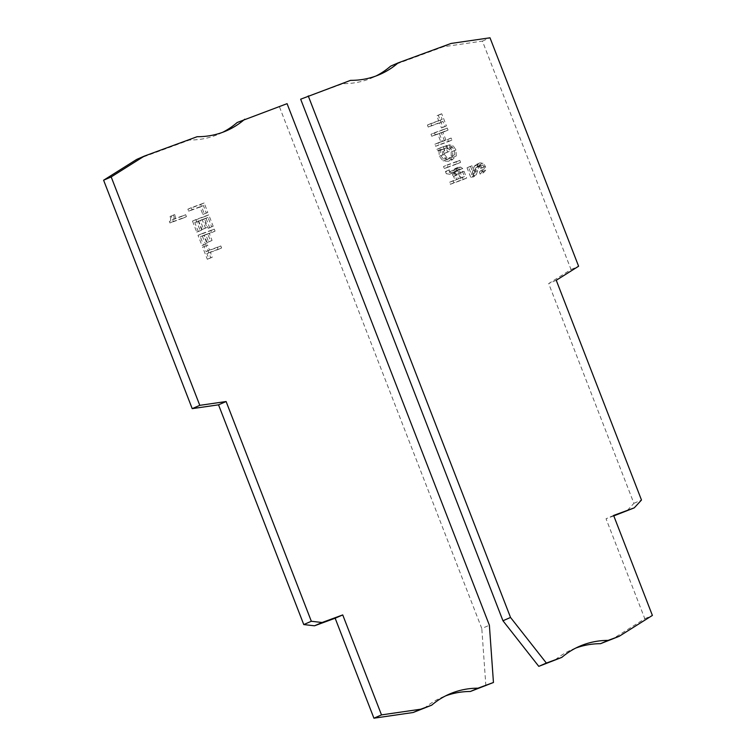 <?xml version="1.0" encoding="UTF-8"?>
<svg xmlns="http://www.w3.org/2000/svg" width="756" height="756" viewBox="0 0 756 756"><rect width="100%" height="100%" fill="white"/><g stroke="black" fill="none" stroke-linecap="round" stroke-linejoin="round"><path stroke-width="0.57" stroke-dasharray="3.78 2.83" d="M212.266 257.191L210.744 257.758L206.038 245.643L207.56 245.076L209.506 250.094L220.818 245.946L221.602 247.977L210.3 252.135L212.266 257.191L208.817 258.694L206.851 253.629L218.163 249.48L217.369 247.448L206.067 251.597L204.12 246.579L202.599 247.136L207.295 259.251L208.817 258.694M207.295 259.251L210.744 257.758M202.599 247.136L206.038 245.643M204.12 246.579L207.56 245.076M206.067 251.597L209.506 250.094M217.369 247.448L220.818 245.946M218.163 249.48L221.602 247.977M206.851 253.629L210.3 252.135M206.983 243.593L205.462 244.15L201.465 233.831L214.288 229.115L215.073 231.138L209.261 233.273L212.058 240.465L210.537 241.022L207.739 233.831L203.77 235.286L206.983 243.593L203.544 245.095L200.321 236.789L204.3 235.333L207.087 242.525L208.609 241.958L205.821 234.766L211.623 232.64L210.848 230.618L198.015 235.333L202.022 245.653L203.544 245.095M202.022 245.653L205.462 244.15M198.015 235.333L201.465 233.831M210.848 230.618L214.288 229.115M211.623 232.64L215.073 231.138M205.821 234.766L209.261 233.273M208.609 241.958L212.058 240.465M207.087 242.525L210.537 241.022M204.3 235.333L207.739 233.831M200.321 236.789L203.77 235.286M213.183 226.261L211.661 226.819L208.023 217.435L203.685 219.032L206.955 227.471L205.434 228.038L202.154 219.59L198.233 221.026L201.739 230.06L200.217 230.618L195.927 219.571L208.76 214.855L213.183 226.261L209.733 227.764L205.311 216.358L192.487 221.073L196.768 232.12L198.289 231.563L194.793 222.529L198.715 221.092L201.994 229.531L203.515 228.974L200.236 220.525L204.574 218.938L208.212 228.321L209.733 227.764M208.212 228.321L211.661 226.819M204.574 218.938L208.023 217.435M200.236 220.525L203.685 219.032M203.515 228.974L206.955 227.471M201.994 229.531L205.434 228.038M198.715 221.092L202.154 219.59M194.793 222.529L198.233 221.026M198.289 231.563L201.739 230.06M196.768 232.12L200.217 230.618M192.487 221.073L195.927 219.571M205.311 216.358L208.76 214.855M207.815 212.436L206.293 212.994L203.411 205.547L192.1 209.695L191.315 207.683L204.148 202.967L207.815 212.436L204.375 213.929L200.699 204.47L187.875 209.185L188.66 211.198L199.962 207.049L202.854 214.487L204.375 213.929M202.854 214.487L206.293 212.994M199.962 207.049L203.411 205.547M188.66 211.198L192.1 209.695M187.875 209.185L191.315 207.683M200.699 204.47L204.148 202.967M185.674 214.704L186.43 216.67L173.389 221.461L172.803 219.949L169.353 221.451L169.939 222.963L182.99 218.172L182.224 216.207L185.674 214.704L175.581 218.418L174.825 214.487L173.521 214.969C174.456 217.369 174.211 219.032 172.803 219.949M182.99 218.172L186.43 216.67M169.939 222.963L173.389 221.461M182.224 216.207L172.132 219.911L171.376 215.989L170.081 216.471L173.521 214.969M170.081 216.471C171.007 218.871 170.771 220.525 169.353 221.451M171.376 215.989L174.825 214.487M172.132 219.911L175.581 218.418M222.623 132.319A101.569 84.502 -113.5 0 1 218.881 134.077A101.569 84.502 -113.5 0 1 189.558 140.002L136.694 159.412M287.072 103.666L237.167 122.51M279.493 106.965L481.799 628.529L489.378 625.231M485.872 685.796L481.799 628.529M424.107 708.476A101.569 84.502 -113.5 0 1 441.825 697.401A101.569 84.502 -113.5 0 1 445.662 695.86M197.127 136.704L189.558 140.002M440.2 114.317L441.721 113.759L446.427 125.874L444.906 126.432L442.959 121.423L431.648 125.572L430.863 123.54L442.165 119.382L440.2 114.317L436.76 115.819L438.726 120.884L427.414 125.033L428.208 127.074L439.51 122.916L441.457 127.934L442.978 127.377L438.282 115.262L436.76 115.819M438.282 115.262L441.721 113.759M442.978 127.377L446.427 125.874M441.457 127.934L444.906 126.432M439.51 122.916L442.959 121.423M428.208 127.074L431.648 125.572M427.414 125.033L430.863 123.54M438.726 120.884L442.165 119.382M434.435 132.763L447.268 128.057L448.053 130.089L442.789 132.026L445.879 139.983L451.143 138.046L451.927 140.068L439.104 144.774L438.319 142.761L444.348 140.54L441.268 132.584L435.229 134.795L434.435 132.763L430.996 134.266L431.78 136.297L437.818 134.086L440.909 142.043L434.87 144.254L435.654 146.277L448.488 141.57L447.703 139.548L442.43 141.485L439.34 133.519L444.613 131.591L443.819 129.55L430.996 134.266M443.819 129.55L447.268 128.057M444.613 131.591L448.053 130.089M439.34 133.519L442.789 132.026M442.43 141.485L445.879 139.983M447.703 139.548L451.143 138.046M448.488 141.57L451.927 140.068M435.654 146.277L439.104 144.774M434.87 144.254L438.319 142.761M440.909 142.043L444.348 140.54M437.818 134.086L441.268 132.584M431.78 136.297L435.229 134.795M446.711 148.441L449.177 149.064L451.124 151.994L451.247 156.312L447.977 159.157L443.592 159.1L440.748 155.783L440.672 150.189L442.619 149.48L444.188 153.515L445.719 152.958L443.394 146.947L436.845 149.357L437.403 150.784L438.952 150.822L442.402 149.319L442.742 154.8L446.626 159.478L452.731 159.563L448.79 161.255L452.835 157.465L452.579 151.493L449.678 147.297L445.898 146.343L446.711 148.441L450.16 146.938L452.617 147.562L454.564 150.501L454.687 154.81L451.417 157.664L447.042 157.607L444.197 154.281L444.122 148.696L446.068 147.978L447.637 152.013L449.159 151.455L446.834 145.454L440.294 147.855L440.852 149.282L442.402 149.319M438.952 150.822L439.293 156.294L443.177 160.981L448.79 161.255L452.23 159.762L456.284 155.963L456.019 149.99L453.127 145.795L449.338 144.84L450.16 146.938M437.403 150.784L440.852 149.282M436.845 149.357L440.294 147.855M443.394 146.947L446.834 145.454M445.719 152.958L449.159 151.455M444.188 153.515L447.637 152.013M442.619 149.48L446.068 147.978M440.672 150.189L444.122 148.696M448.431 158.977L451.88 157.475L448.431 158.977M445.898 146.343L449.338 144.84M446.966 165.054L459.79 160.348L460.584 162.379L447.75 167.095L446.966 165.054L443.517 166.556L444.311 168.588L457.134 163.882L456.35 161.841L443.517 166.556M456.35 161.841L459.79 160.348M457.134 163.882L460.584 162.379M444.311 168.588L447.75 167.095M452.787 173.351L449.536 171.782L445.445 171.527L446.295 173.719L449.744 172.217L448.894 170.024L452.976 170.28L456.274 171.839L452.787 173.351L456.237 171.858M445.445 171.527L448.894 170.024M446.295 173.719L452.258 174.636L453.638 176.488L455.093 180.24L449.612 182.253L450.396 184.275L463.22 179.559L459.185 169.996L457.248 168.607L454.885 168.664L453.014 170.402L452.835 173.341M460.593 172.793L464.042 171.291L462.625 168.494L460.697 167.104L458.334 167.171L456.463 168.9L456.274 171.839M454.885 168.664L458.334 167.171L454.885 168.664M464.042 171.291L466.669 178.066L453.836 182.772L453.052 180.76L458.542 178.737L455.707 173.143L449.744 172.217M463.22 179.559L466.669 178.066M450.396 184.275L453.836 182.772M449.612 182.253L453.052 180.76M455.093 180.24L458.542 178.737M460.064 178.18L464.467 176.564L462.596 171.725C461.746 169.542 460.593 168.711 459.138 169.249L457.749 170.733L460.064 178.18L456.615 179.682L454.299 172.236L455.698 170.752C457.153 170.213 458.306 171.036 459.147 173.228L461.028 178.066L456.615 179.682M461.028 178.066L464.467 176.564M455.509 170.828L459.138 169.249L455.509 170.828M472.869 176.242L476.308 174.74L474.409 176.431L470.478 166.292L471.999 165.734L474.862 173.124L471.413 174.627L468.55 167.237L467.028 167.794L470.96 177.925L474.588 176.356L470.96 177.925L472.869 176.242L475.524 168.012L477.31 166.377L479.257 166.5L480.665 168.333L480.816 170.516L479.37 172.094L480.154 174.135L483.604 172.633L485.721 170.157L485.39 166.32L482.99 163.164L479.928 162.861L476.252 164.458L474.371 166.197L471.413 174.627M467.028 167.794L470.478 166.292M468.55 167.237L471.999 165.734M480.154 174.135L482.281 171.659L481.941 167.813L479.55 164.666L476.488 164.364L479.928 162.861L477.811 164.695L474.862 173.124M483.604 172.633L482.81 170.601L479.37 172.094M476.308 174.74L478.973 166.509L480.75 164.884L482.706 164.997L484.105 166.83L484.256 169.023L482.81 170.601M477.121 166.452L480.75 164.884L477.121 166.452M390.597 66.169L443.46 46.749L482.422 41.098L571.026 269.533L548.676 283.585L633.906 503.326L626.667 511.16M613.787 515.894L606.038 518.739L644.811 618.72L611.547 639.633M575.807 648.062A101.569 84.502 66.5 0 0 571.971 649.602A101.569 84.502 66.5 0 0 554.252 660.678M300.661 99.197L342.988 83.651A101.569 84.502 66.5 0 0 372.321 77.736A101.569 84.502 66.5 0 0 376.053 75.969M482.422 41.098L490.001 37.8M443.46 46.749L451.03 43.451M556.255 280.287L548.676 283.585M571.026 269.533L578.605 266.235M633.906 503.326L641.485 500.028M644.811 618.72L652.39 615.422M342.988 83.651L350.557 80.353M613.617 515.441L606.038 518.739M439.293 156.294L442.742 154.8M440.748 155.783L444.197 154.281M443.592 159.1L447.042 157.607M451.247 156.312L454.687 154.81M451.124 151.994L454.564 150.501M449.177 149.064L452.617 147.562M449.678 147.297L453.127 145.795M452.579 151.493L456.019 149.99M452.835 157.465L456.284 155.963M443.177 160.981L446.626 159.478M449.536 171.782L452.976 170.28M453.014 170.402L456.463 168.9M457.248 168.607L460.697 167.104M459.185 169.996L462.625 168.494M453.638 176.488L457.087 174.995M452.258 174.636L455.707 173.143M450.274 173.899L453.723 172.406M459.147 173.228L462.596 171.725M454.299 172.236L457.749 170.733M454.866 175.156L458.306 173.663M472.802 170.941L476.252 169.439M474.371 166.197L477.811 164.695M479.55 164.666L482.99 163.164M481.941 167.813L485.39 166.32M482.281 171.659L485.721 170.157M480.816 170.516L484.256 169.023M480.665 168.333L484.105 166.83M479.257 166.5L482.706 164.997M475.524 168.012L478.973 166.509M474.258 172.094L477.707 170.601M449.395 694.093L441.825 697.401M226.46 130.779L218.881 134.077M571.971 649.602L579.55 646.295M372.321 77.736L379.89 74.428"/><path stroke-width="1.13" d="M244.746 119.212A101.569 84.502 -113.5 0 1 226.46 130.779A101.569 84.502 -113.5 0 1 197.127 136.704L144.273 156.114L111.189 176.923L199.792 405.348L226.11 401.53L311.34 621.271L322.094 622.5L342.733 614.921L381.506 714.902L420.686 709.213L431.676 705.178A101.569 84.502 -113.5 0 1 449.395 694.093A101.569 84.502 -113.5 0 1 477.981 688.177L493.451 682.488L489.378 625.231L287.072 103.666L237.167 122.51A101.569 84.502 -113.5 0 1 222.623 132.319M445.662 695.86A101.569 84.502 -113.5 0 1 470.402 691.475L493.451 682.488M381.506 714.902L373.927 718.2L413.107 712.521L431.676 705.178M373.927 718.2L335.154 618.219L342.733 614.921M144.273 156.114L136.694 159.412L103.61 180.221L192.213 408.646L218.531 404.829L303.761 624.569L314.515 625.798L335.154 618.219M111.189 176.923L103.61 180.221M218.531 404.829L226.11 401.53M199.792 405.348L192.213 408.646M314.515 625.798L322.094 622.5M311.34 621.271L303.761 624.569M420.686 709.213L413.107 712.521M477.981 688.177L470.402 691.475M502.957 620.761L300.661 99.197L350.557 80.353A101.569 84.502 66.5 0 0 379.89 74.428A101.569 84.502 66.5 0 0 398.176 62.861L451.03 43.451L490.001 37.8L578.605 266.235L556.255 280.287L641.485 500.028L634.246 507.862L613.617 515.441L652.39 615.422L619.126 636.335L608.126 640.379A101.569 84.502 66.5 0 0 579.55 646.295A101.569 84.502 66.5 0 0 561.831 657.38L546.361 663.059L510.536 617.463L502.957 620.761L538.782 666.357L546.361 663.059M308.24 95.899L510.536 617.463M634.246 507.862L613.787 515.894M619.126 636.335L600.548 643.677A101.569 84.502 66.5 0 0 575.807 648.062M561.831 657.38L538.782 666.357M376.053 75.969A101.569 84.502 66.5 0 0 390.597 66.169L398.176 62.861M600.548 643.677L608.126 640.379"/></g></svg>

